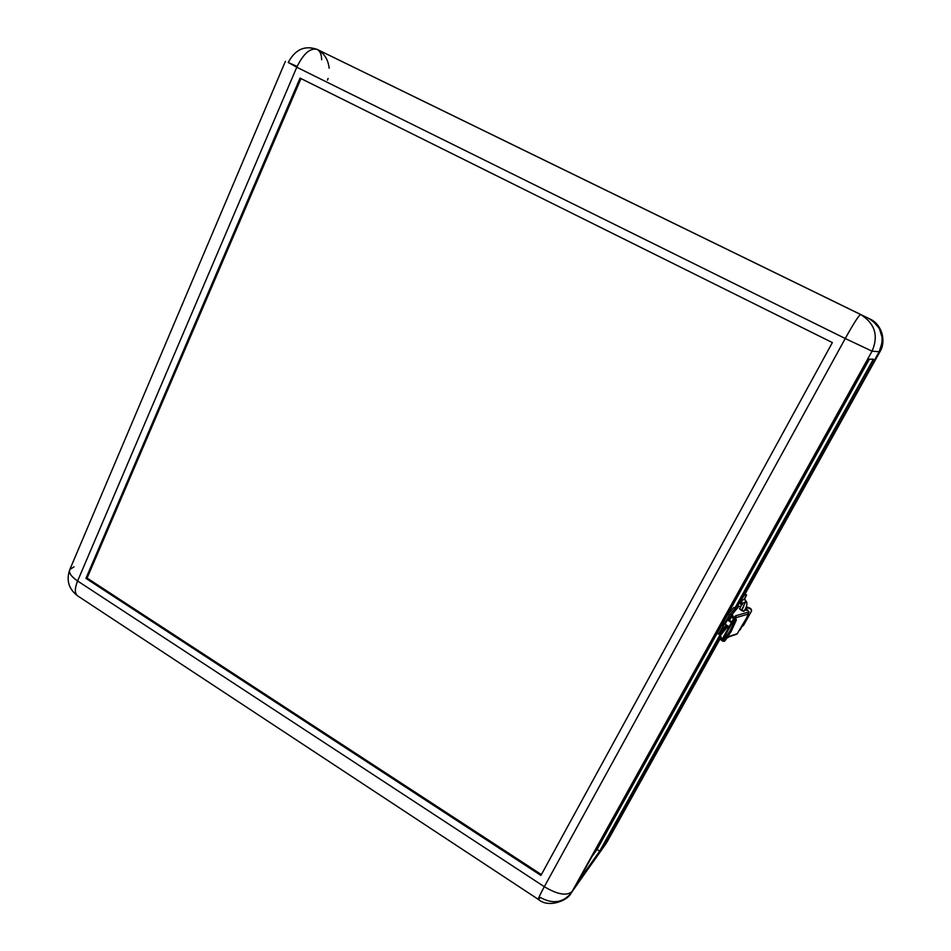 <?xml version="1.0" encoding="UTF-8"?>
<svg xmlns="http://www.w3.org/2000/svg" width="951" height="951" viewBox="0 0 951 951"><rect width="100%" height="100%" fill="white"/><g stroke="black" fill="none" stroke-linecap="round" stroke-linejoin="round"><path stroke-width="1.43" d="M724.935 617.805L729.12 611.053L724.935 617.805M718.671 634.198L725.042 626.638L718.659 634.055L729.441 615.047L727.967 614.215L733.863 607.392L735.289 608.212L729.441 615.047L735.765 607.653L737.156 608.438L735.301 607.475L734.98 608.034L736.752 605.775L735.301 607.475L737.215 605.953L738.594 606.738L737.215 605.953L735.765 607.653L735.004 609.02L736.122 609.65L735.004 609.02L735.765 607.653L734.743 609.329L735.289 608.212L733.863 607.392L727.967 614.215L717.197 633.354L718.659 634.186L729.441 615.047L727.967 614.215L720.965 625.734L720.323 625.366L720.965 625.734L717.47 633.116M722.701 626.269L726.077 621.134L721.761 628.98L725.922 621.051L722.701 626.269M728.502 619.398L731.771 614.417L728.502 619.398M832.363 342.586L540.917 875.431L832.363 342.586L300.052 78.101L85.947 578.374L540.917 875.431L85.947 578.374L300.052 78.101L832.363 342.586M728.644 620.302L730.106 617.746L728.644 620.302M725.102 624.141L729.096 626.768L725.102 624.141L727.42 619.981L725.102 624.141M731.414 622.596L727.67 619.672L731.616 622.251L727.67 619.672L726.469 621.086L727.42 619.981L731.414 622.596M570.885 893.429C568.009 900.157 548.929 908.574 538.432 899.444C537.981 898.992 539.954 894.748 544.317 886.712C539.954 894.748 537.981 898.992 538.432 899.444L540.346 897.459C552.483 904.211 562.671 902.868 570.885 893.429L603.528 847.044L719.824 638.085L603.528 847.044L572.086 891.527C566.915 896.199 557.655 894.594 544.317 886.712L77.602 581.002L296.771 67.236L845.249 338.52L544.317 886.712L77.602 581.002C74.523 588.728 74.618 593.721 77.851 596.004C74.618 593.721 74.523 588.728 77.602 581.002L296.771 67.236L845.249 338.52L544.317 886.712C557.655 894.594 566.915 896.199 572.086 891.527L872.067 351.169L845.249 338.52C853.629 323.495 858.741 315.494 860.572 314.496L317.182 49.416C310.216 47.681 303.405 53.625 296.771 67.236L288.248 62.481C295.167 49.428 304.807 45.077 317.182 49.416L860.572 314.496C858.741 315.494 853.629 323.495 845.249 338.52L872.067 351.169C878.748 335.62 874.908 323.399 860.572 314.496L317.182 49.416C320.035 50.95 321.533 54.397 321.664 59.747M87.088 578.077L85.947 578.374L87.088 578.077L541.381 874.575L87.088 578.077L300.98 78.553L87.088 578.077M728.537 627.767L725.53 626.043L726.195 624.855L725.53 626.043L728.537 627.767M725.958 621.942L726.469 621.086L725.958 621.942M577.828 882.005L868.085 359.264L577.828 882.005L599.712 851.121L723.64 628.314L599.712 851.121L577.828 882.005M602.387 848.839L572.086 891.527L872.067 351.169L879.176 351.751L739.593 602.565L879.176 351.751C885.262 337.629 881.779 326.526 868.727 318.43L860.572 314.496C874.908 323.399 878.748 335.62 872.067 351.169L879.176 351.751L882.159 342.419L882.183 337.557L879.295 328.345L872.923 321.022L868.727 318.43L368.917 74.618M729.762 620.123L729.429 620.825L731.295 622.037L729.738 620.159L731.676 616.664L729.738 620.159M726.279 626.471L723.01 632.356L726.279 626.471M734.945 608.01L873.363 359.145L868.085 359.264L873.363 359.145L734.945 608.01M852.881 310.739L327.108 54.255L852.881 310.739M729.072 620.587L731.521 616.2L729.072 620.587M733.316 612.967L735.396 609.234L733.316 612.967M725.042 626.638L726.077 624.95L725.042 626.638M720.371 626.816L720.965 625.734M869.369 359.228L729.393 611.208L869.369 359.228M717.197 633.164L597.062 849.433L591.95 856.566L597.062 849.433L599.712 851.121L597.062 849.433L717.197 633.164M726.921 615.511L729.12 611.16M327.524 80.146L328.083 78.446M329.153 68.199C328.154 59.402 324.16 53.137 317.182 49.416L317.182 49.416M285.395 61.316L69.839 569.506C68.555 572.74 71.147 576.579 77.602 581.002C71.147 576.579 68.555 572.74 69.839 569.506L74.035 566.82M297.116 66.439L288.248 62.481L297.116 66.439M738.142 606.476L737.774 605.87L738.142 606.476M741.423 610.483L739.616 608.818L741.447 610.447L745.703 601.543L741.423 610.483L739.462 608.747L744.11 611.315L741.423 610.483M739.521 608.997L742.374 603.314L742.469 604.563M742.339 603.398L745.964 601.674L744.966 599.712C742.41 599.403 741.388 600.497 741.923 602.97L742.208 603.742M742.137 609.603L743.86 605.989M740.46 603.017L741.911 604.396L740.472 603.005C741.376 600.319 742.874 599.213 744.954 599.701L745.596 600.093M746.904 602.565L744.966 599.712M745.215 599.831L746.987 602.732M743.86 611.41L741.447 610.447L743.967 611.231C746.309 608.141 747.236 605.169 746.725 602.316L745.703 601.543M724.531 641.224L731.01 631.809L729.821 631.25L722.831 641.2L724.531 641.224L721.678 640.392L722.308 639.274L721.857 640.498L722.831 641.2L723.699 640.38L723.14 639.143L734.196 619.315L723.14 639.143L723.045 637.622L723.663 640.439L729.821 631.25L731.01 631.809L736.324 620.088L727.967 636.778L737.334 633.687L739.236 630.287L737.334 633.687L727.979 636.766L724.567 641.212M746.333 618.4L739.236 630.287L746.333 618.4L748.473 613.597L747.926 612.325L748.817 612.064L748.366 612.872L749.055 611.909L747.926 612.325L748.33 614.037L746.333 618.4M746.654 618.15L740.092 629.883M747.367 609.793L749.055 611.909L747.367 609.793M734.243 617.841L735.539 618.697L734.85 616.474L735.682 615.784L749.055 611.909L735.682 615.784L736.181 617.603L748.33 614.037L736.181 617.603L735.717 618.435L735.682 615.784L735.075 617.734L735.777 618.851L729.821 631.25L735.064 620.004L735.408 618.637L734.422 617.936L733.613 618.97L734.422 617.936L733.792 619.077L735.028 620.064L733.613 618.97L733.697 617.449L734.243 617.841M740.924 606.369L738.998 606.251L732.294 614.168L733.447 618.875L733.697 617.449L732.211 614.298L738.998 606.251L740.924 606.369M747.236 610.423L744.645 609.971L747.438 610.15L744.871 609.567L747.415 609.864L745.739 607.879M731.676 615.297L733.066 618.578L731.592 615.416M735.539 618.007L736.181 617.603L735.539 618.007M721.143 639.987L721.678 640.392L722.308 639.274L721.761 638.87L721.143 639.987L721.761 638.87L720.454 635.458L720.906 637.764L723.699 640.38L722.475 639.369L721.857 640.498L721.238 640.082L719.741 636.706L721.143 639.987M719.836 636.576L720.359 635.589M727.349 627.089L720.454 635.458L727.349 627.089M736.633 634.246L727.693 637.194M735.503 618.067L735.539 618.697M736.324 620.088L735.777 618.839M606.702 842.55L603.136 847.71L606.904 842.241L720.169 638.727L606.702 842.55M726.528 626.614L723.973 631.179L726.528 626.614M719.966 638.383L604.943 845.035L719.966 638.383M371.247 75.747L869.547 318.823L371.045 75.652L869.095 318.609L875.134 322.769L878.32 326.431L881.518 332.909L882.599 340.066L882.076 344.904L879.497 351.775L742.553 597.81L744.348 594.851L746.036 595.801L743.765 599.522L746.44 595.35L744.764 594.411M726.814 626.78L725.173 629.728L726.814 626.78M745.037 594.102L879.913 351.799C886.332 341.766 882.243 324.136 869.547 318.823L374.159 77.162L869.547 318.823C882.457 326.835 885.904 337.831 879.889 351.811L745.013 594.09L879.889 351.811C885.904 337.831 882.457 326.835 869.547 318.823L869.095 318.609C882.076 326.657 885.547 337.712 879.497 351.775L742.553 597.81L744.918 594.03L746.594 594.969M751.468 611.184L743.539 625.354L751.623 610.851L750.874 609.009L751.468 611.184M751.326 609.294L746.059 607.213L750.731 608.747M742.006 626.459L743.539 625.354L742.006 626.459M746.285 606.762L750.054 608.176L746.285 606.762M741.602 605.026L739.379 602.934L740.615 602.756L739.819 602.304L742.553 597.81L739.426 602.756L741.602 605.026M739.391 602.827L737.548 606.144L739.403 602.791M734.552 611.505L735.717 609.425L734.564 611.493M744.312 599.534L746.44 595.35L744.312 599.534M730.178 611.659L729.12 611.053M725.066 618.649L724.293 618.209M718.576 630.18L717.874 629.776M538.432 899.444L77.851 596.004C68.841 589.275 66.106 580.597 69.649 569.97M727.194 637.907L729.655 636.54M749.055 611.897L748.449 612.991M732.211 614.298L731.581 615.416M733.483 618.899L723.045 637.634M735.646 618.269L736.133 619.279M605.68 844.191L720.18 638.739M603.849 846.782L605.609 844.298M726.837 626.792L725.256 629.633"/></g></svg>
